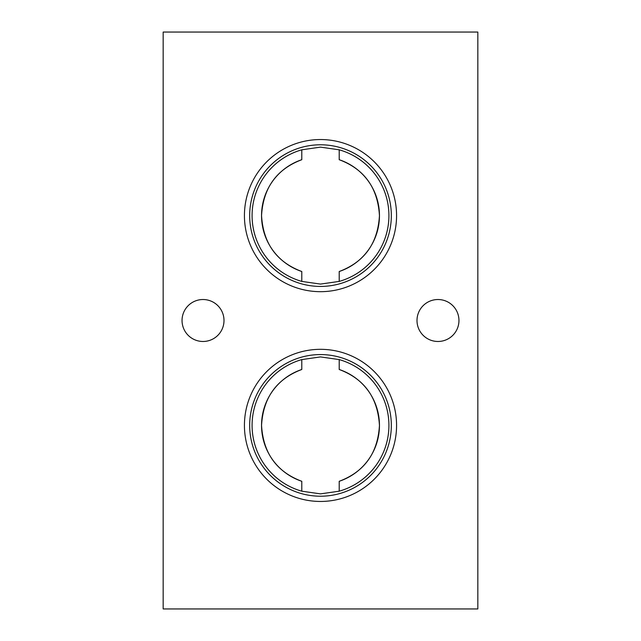 <?xml version="1.0" encoding="UTF-8"?>
<svg xmlns="http://www.w3.org/2000/svg" width="641" height="641" viewBox="0 0 641 641"><rect width="100%" height="100%" fill="white"/><g stroke="black" fill="none" stroke-linecap="round" stroke-linejoin="round"><path stroke-width="0.96" d="M320.5 139.546A76.071 76.071 0 0 0 244.429 215.608A76.071 76.071 0 0 0 320.5 291.679A76.071 76.071 0 0 0 396.571 215.608A76.071 76.071 0 0 0 320.5 139.546M320.5 144.786A70.822 70.822 0 0 0 249.678 215.608A70.822 70.822 0 0 0 320.5 286.431A70.822 70.822 0 0 0 391.322 215.608A70.822 70.822 0 0 0 320.5 144.786M301.791 159.705L301.791 149.81A68.403 68.403 0 0 0 301.791 281.407L301.791 271.512C276.624 262.057 263.211 243.412 261.552 215.568C263.203 187.805 276.616 169.184 301.791 159.705A58.948 58.948 0 0 0 301.791 271.512M339.209 271.512A58.948 58.948 0 0 0 339.209 159.705C364.376 169.16 377.789 187.805 379.448 215.648C377.797 243.412 364.384 262.033 339.209 271.512L339.209 281.407L320.5 284.083L301.791 281.407M301.791 149.81L320.5 147.134L339.209 149.81L339.209 159.705M320.5 349.321A76.071 76.071 0 0 0 244.429 425.392A76.071 76.071 0 0 0 320.5 501.454A76.071 76.071 0 0 0 396.571 425.392A76.071 76.071 0 0 0 320.5 349.321M320.5 354.569A70.822 70.822 0 0 0 249.678 425.392A70.822 70.822 0 0 0 320.5 496.214A70.822 70.822 0 0 0 391.322 425.392A70.822 70.822 0 0 0 320.5 354.569M301.791 369.488L301.791 359.593A68.403 68.403 0 0 0 301.791 491.19L301.791 481.295C276.624 471.84 263.211 453.195 261.552 425.352C263.203 397.588 276.616 378.967 301.791 369.488A58.948 58.948 0 0 0 301.791 481.295M339.209 491.19A68.403 68.403 0 0 0 339.209 359.593L339.209 369.488C364.376 378.943 377.789 397.588 379.448 425.432C377.797 453.195 364.384 471.816 339.209 481.295L339.209 491.19L320.5 493.866L301.791 491.19M301.791 359.593L320.5 356.917L339.209 359.593M223.997 320.5A20.977 20.977 0 0 0 203.021 299.523A20.977 20.977 0 0 0 182.044 320.5A20.977 20.977 0 0 0 203.021 341.477A20.977 20.977 0 0 0 223.997 320.5M458.956 320.5A20.977 20.977 0 0 0 437.979 299.523A20.977 20.977 0 0 0 417.003 320.5A20.977 20.977 0 0 0 437.979 341.477A20.977 20.977 0 0 0 458.956 320.5M339.209 481.295A58.948 58.948 0 0 0 339.209 369.488M163.167 32.05L163.167 608.95L477.833 608.95L477.833 32.05L163.167 32.05M339.209 281.407A68.403 68.403 0 0 0 339.209 149.81"/></g></svg>
